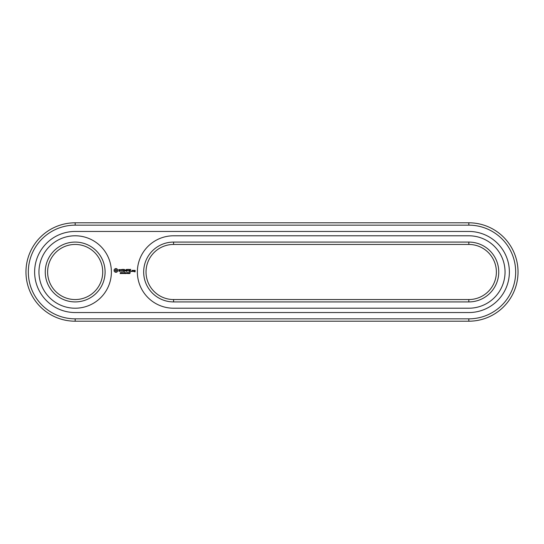 <?xml version="1.0" encoding="UTF-8"?>
<svg xmlns="http://www.w3.org/2000/svg" width="544" height="544" viewBox="0 0 544 544"><rect width="100%" height="100%" fill="white"/><g stroke="black" fill="none" stroke-linecap="round" stroke-linejoin="round"><path stroke-width="0.82" d="M468.826 321.205A49.205 49.205 0 0 0 518.031 272A49.205 49.205 0 0 0 468.826 222.795L75.174 222.795A49.205 49.205 0 0 0 25.969 272A49.205 49.205 0 0 0 75.174 321.205L468.826 321.205L468.826 318.845A46.845 46.845 0 0 0 515.671 272A46.845 46.845 0 0 0 468.826 225.155L75.174 225.155A46.845 46.845 0 0 0 28.329 272A46.845 46.845 0 0 0 75.174 318.845L468.826 318.845M468.826 312.548A40.548 40.548 0 0 0 509.374 272A40.548 40.548 0 0 0 468.826 231.452L75.174 231.452A40.548 40.548 0 0 0 34.626 272A40.548 40.548 0 0 0 75.174 312.548L468.826 312.548M173.584 299.554L468.826 299.554A27.554 27.554 0 0 0 496.38 272A27.554 27.554 0 0 0 468.826 244.446L173.584 244.446A27.554 27.554 0 0 0 146.03 272A27.554 27.554 0 0 0 173.584 299.554L173.584 301.92L468.826 301.92A29.92 29.92 0 0 0 498.746 272A29.92 29.92 0 0 0 468.826 242.08L173.584 242.08A29.92 29.92 0 0 0 143.67 272A29.92 29.92 0 0 0 173.584 301.92M47.62 272A27.554 27.554 0 0 0 88.951 295.861A27.554 27.554 0 0 0 88.951 248.139A27.554 27.554 0 0 0 47.62 272M126.772 273.095L126.358 273.204L126.772 273.095M130.295 272.585L129.703 273.578L130.179 272.694L129.615 272.585L130.295 272.585M129.023 273.34L129.411 273.462L128.744 273.578L129.016 273.197M128.778 272.755L129.288 272.626M129.37 272.83L129.173 273.204M128.479 273.462L127.942 273.578L128.173 272.585L128.479 273.462M127.575 273.476L127.316 272.558L127.051 273.476L127.575 273.476L127.051 273.476L127.316 272.558L127.575 273.476M123.345 273.095L122.93 273.204L123.345 273.095M126.154 273.544L125.684 273.571M125.535 273.476L125.535 272.687L126.208 272.809M126.215 273.51L125.562 273.265L126.045 272.7M124.964 273.136L125.338 273.578L124.834 273.176L124.522 273.578L124.522 272.585L125.134 272.721L124.964 273.136M124.141 272.626L124.304 273.401L123.876 272.585L124.304 273.401L123.583 273.578L123.876 272.585M122.692 272.585L122.692 273.578L122.06 272.687L121.938 273.578L121.938 272.585L122.57 273.394L122.692 272.585M121.74 273.006L121.115 272.585L121.115 273.578L121.74 273.006M120.68 273.034L120.802 273.51L120.136 273.523L120.877 273.414L120.278 272.83L120.707 272.7M120.802 273.51L120.319 273.455M120.632 273.163L120.251 272.632M134.368 270.32L134.252 271.028L134.953 271.143L134.953 271.612L134.252 271.735L135.075 271.85L135.191 270.436L134.368 270.32M133.314 270.32L133.314 271.517L134.137 270.586L133.314 270.32M132.974 271.402L132.974 270.436L132.151 270.32L132.036 271.402L132.974 271.402M131.471 271.116L131.471 271.517L131.471 271.116M130.805 269.362L129.492 269.477L129.608 271.517L130.927 271.402L129.73 271.286L129.73 270.558L130.689 270.436L129.73 270.32L129.73 269.6L130.805 269.362M128.853 269.362L128.853 271.517L128.853 269.362M128.234 269.362L126.922 269.477L127.044 271.517L127.16 270.558L128.119 270.436L127.16 270.32L127.16 269.6L128.234 269.362M126.208 269.416L125.453 270.688L124.481 269.477L124.603 271.517L124.719 269.919L125.453 271.041L126.188 269.919L126.426 271.395L126.208 269.416M122.726 269.362L122.611 271.402L123.923 271.517L122.849 271.286L122.849 270.558L123.808 270.436L122.849 270.32L122.849 269.6L124.046 269.477L122.726 269.362M120.734 269.6L121.332 269.6L121.455 271.517L121.577 269.6L122.291 269.477L120.734 269.6M118.816 269.661L118.816 270.286L120.176 270.762L119.843 271.286L118.925 271.266L120.414 271.232L120.414 270.599L119.054 270.116L119.388 269.6L120.306 269.62L118.816 269.661M115.246 268.614L114.118 269.742L114.118 271.136L115.246 272.265L116.64 272.265L117.769 271.136L117.769 269.742L116.64 268.614L115.246 268.614M45.254 272A29.92 29.92 0 0 0 90.134 297.908A29.92 29.92 0 0 0 90.134 246.092A29.92 29.92 0 0 0 45.254 272M468.826 308.217A36.217 36.217 0 0 0 505.043 272A36.217 36.217 0 0 0 468.826 235.783L173.584 235.783A36.217 36.217 0 0 0 137.374 272A36.217 36.217 0 0 0 173.584 308.217L468.826 308.217M127.575 272.687L127.656 273.074M127.051 273.476L127.051 272.68M125.63 272.768L125.637 273.387M38.957 272A36.217 36.217 0 0 0 93.282 303.362A36.217 36.217 0 0 0 93.282 240.638A36.217 36.217 0 0 0 38.957 272M127.106 273.081L127.208 272.694M125.018 272.952L124.651 272.694L125.032 272.857M123.984 272.972L123.712 272.694L124.052 272.945M121.36 273.095L121.251 272.694L121.36 273.095M127.514 272.898L127.418 273.462M124.107 273.122L123.712 273.095L123.889 273.462M134.49 270.552L134.953 270.905L134.49 270.552M132.274 270.552L132.736 270.552L132.736 271.286L132.274 271.286L132.274 270.552M115.947 269.47L116.906 270.436L115.947 271.402L114.981 270.436L115.947 269.47M468.826 222.795L468.826 225.155M75.174 321.205L75.174 318.845M75.174 222.795L75.174 225.155M468.826 299.554L468.826 301.92M173.584 242.08L173.584 244.446M468.826 244.446L468.826 242.08"/></g></svg>
